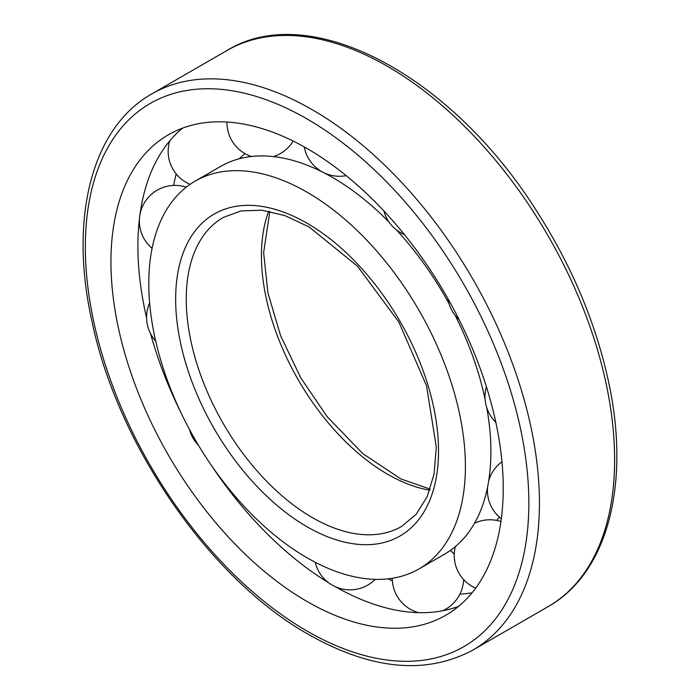 <?xml version="1.0" encoding="UTF-8"?>
<svg xmlns="http://www.w3.org/2000/svg" width="700" height="700" viewBox="0 0 700 700"><rect width="100%" height="100%" fill="white"/><g stroke="black" fill="none" stroke-linecap="round" stroke-linejoin="round"><path stroke-width="1.05" d="M387.993 578.856A277.392 160.151 -120 0 0 392.368 580.755M459.909 594.116A277.392 160.151 -120 0 0 472.045 592.804M176.216 173.968A277.392 160.151 -120 0 0 173.617 185.421M335.396 586.74A277.392 160.151 -120 0 0 367.377 601.913A277.392 160.151 -120 0 0 458.605 606.34M182.525 128.153A277.392 160.151 -120 0 0 140.744 209.361A277.392 160.151 -120 0 0 139.808 215.696M139.589 217.446A277.392 160.151 -120 0 0 146.597 317.984M150.579 333.69A277.392 160.151 -120 0 0 181.501 413.787M210.726 464.406A277.392 160.151 -120 0 0 328.545 582.706M307.09 601.519A277.392 160.151 -120 0 0 445.786 615.256A277.392 160.151 -120 0 0 445.786 294.945A277.392 160.151 -120 0 0 168.394 134.794A277.392 160.151 -120 0 0 125.878 357.07A277.392 160.151 -120 0 0 307.09 601.519M148.785 283.623A223.877 129.255 -120 0 0 246.514 508.926A223.877 129.255 -120 0 0 419.029 568.907A223.877 129.255 -120 0 0 419.029 310.398A223.877 129.255 -120 0 0 195.151 181.143A223.877 129.255 -120 0 0 148.785 283.623M419.029 568.907L444.544 554.181A223.877 129.255 -120 0 0 490.718 460.504A223.877 129.255 -120 0 0 486.736 407.601M485.126 399.411A223.877 129.255 -120 0 0 455.21 315.455M449.085 303.765A223.877 129.255 -120 0 0 396.445 229.88M389.086 222.145A223.877 129.255 -120 0 0 324.879 173.259A223.877 129.255 -120 0 0 220.666 166.407L195.151 181.143M496.606 520.398A223.877 129.255 -120 0 0 499.476 517.204M244.991 153.606A223.877 129.255 -120 0 0 239.4 158.725M307.09 631.085A313.609 181.064 -120 0 0 499.135 357.866A313.609 181.064 -120 0 0 115.045 136.115A313.609 181.064 -120 0 0 307.09 631.085M472.938 650.046A321.099 185.386 -120 0 0 472.938 279.274A321.099 185.386 -120 0 0 151.839 93.888C91.464 127.811 68.959 218.558 91.91 321.09C117.53 445.121 210.166 579.346 308.648 634.515C371.289 669.935 426.055 675.115 472.938 650.046L548.117 606.637A321.099 185.386 -120 0 0 548.117 235.865A321.099 185.386 -120 0 0 227.019 50.479L151.839 93.888M268.695 211.207A178.386 102.996 -120 0 0 261.433 255.736A178.386 102.996 -120 0 0 429.765 490.184M186.252 299.136A178.386 102.996 -120 0 0 264.119 478.66A178.386 102.996 -120 0 0 401.581 526.452L416.132 514.343L427.131 496.764L434.026 474.136L436.336 447.317L426.527 385.744L398.842 322.044L357.516 266.219L309.102 226.949L284.725 215.539L261.686 210.192L240.957 210.936L223.195 217.472A178.386 102.996 -120 0 0 186.252 299.136M175.656 299.136A185.876 107.319 -120 0 0 372.811 544.399A185.876 107.319 -120 0 0 372.811 281.531A185.876 107.319 -120 0 0 175.656 299.136M548.117 606.637C608.492 572.714 630.997 481.968 608.046 379.435C594.965 320.53 570.71 263.681 535.281 208.906C449.881 74.559 309.61 -0.367 227.019 50.479M430.141 489.099L400.873 478.94L362.88 453.688L327.154 416.692L300.816 377.947L280.604 335.711L267.934 292.941L263.62 252.674L269.824 211.418M490.718 460.504L490.586 463.102M324.879 173.259L322.56 172.069M315.236 562.275A35.674 35.674 0 0 0 375.252 579.355M392.28 578.279A35.674 35.674 0 0 0 418.53 612.649M442.584 610.785A35.674 35.674 0 0 0 463.61 579.556M454.256 554.129A35.674 35.674 0 0 0 450.345 550.462M500.938 521.509A35.674 35.674 0 0 0 474.495 523.267M455.35 546.595A35.674 35.674 0 0 0 475.659 588.149M501.961 461.729A35.674 35.674 0 0 0 488.635 481.233M487.585 487.008A35.674 35.674 0 0 0 501.323 518.726M486.421 386.794A35.674 35.674 0 0 0 495.81 422.231M447.939 298.707A35.674 35.674 0 0 0 459.095 319.629M383.871 210.928A35.674 35.674 0 0 0 404.399 234.553M304.29 146.939A35.674 35.674 0 0 0 323.05 172.314M323.4 172.498A35.674 35.674 0 0 0 346.176 175.639M226.975 122.028A35.674 35.674 0 0 0 251.475 156.485M273.499 156.59A35.674 35.674 0 0 0 293.178 141.067M169.759 140.866A35.674 35.674 0 0 0 190.111 184.327M186.235 187.18A35.674 35.674 0 0 0 152.093 248.36M149.625 302.899A35.674 35.674 0 0 0 155.724 341.136M189.42 429.363A35.674 35.674 0 0 0 198.485 445.314"/></g></svg>
